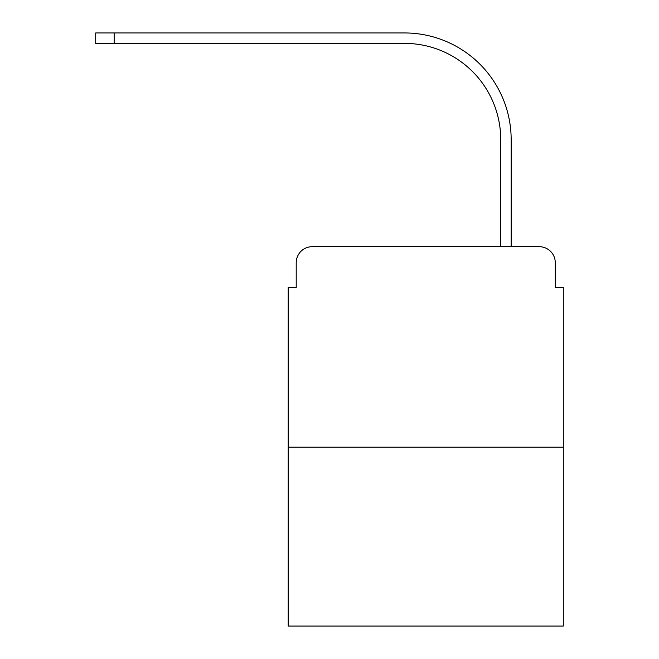 <?xml version="1.0" encoding="UTF-8"?>
<svg xmlns="http://www.w3.org/2000/svg" width="659" height="659" viewBox="0 0 659 659"><rect width="100%" height="100%" fill="white"/><g stroke="black" fill="none" stroke-linecap="round" stroke-linejoin="round"><path stroke-width="0.99" d="M296.212 262.735L296.212 287.596L296.212 262.735A16.038 16.038 0 0 1 312.259 246.688L363.183 246.688M563.288 447.197L288.197 447.197L288.197 626.05L563.288 626.05L563.288 287.596L555.273 287.596L555.273 262.735A16.038 16.038 0 0 0 539.227 246.688L312.259 246.688M288.197 447.197L288.197 287.596L296.212 287.596M488.303 246.688L500.733 246.688L500.733 139.617A96.247 96.247 0 0 0 404.486 43.379A96.247 96.247 0 0 1 500.733 139.617A96.247 96.247 0 0 0 404.486 43.379A96.247 96.247 0 0 1 500.733 139.617A96.247 96.247 0 0 0 404.486 43.379A96.247 96.247 0 0 1 500.733 139.617A96.247 96.247 0 0 0 404.486 43.379A96.247 96.247 0 0 1 500.733 139.617A96.247 96.247 0 0 0 404.486 43.379A96.247 96.247 0 0 1 500.733 139.617A96.247 96.247 0 0 0 404.486 43.379A96.247 96.247 0 0 1 500.733 139.617M511.162 246.688L511.162 139.617L511.162 246.688L511.162 139.617L511.162 246.688L511.162 139.617L511.162 246.688L511.162 139.617L511.162 246.688L511.162 139.617L511.162 246.688L511.162 139.617L511.162 246.688L539.227 246.688M555.273 287.596L555.273 262.735M95.712 32.95L114.155 32.95L114.155 43.379L95.712 43.379L95.712 32.95M511.162 139.617A106.667 106.667 0 0 0 404.486 32.95L114.155 32.95M114.155 43.379L404.486 43.379"/></g></svg>
